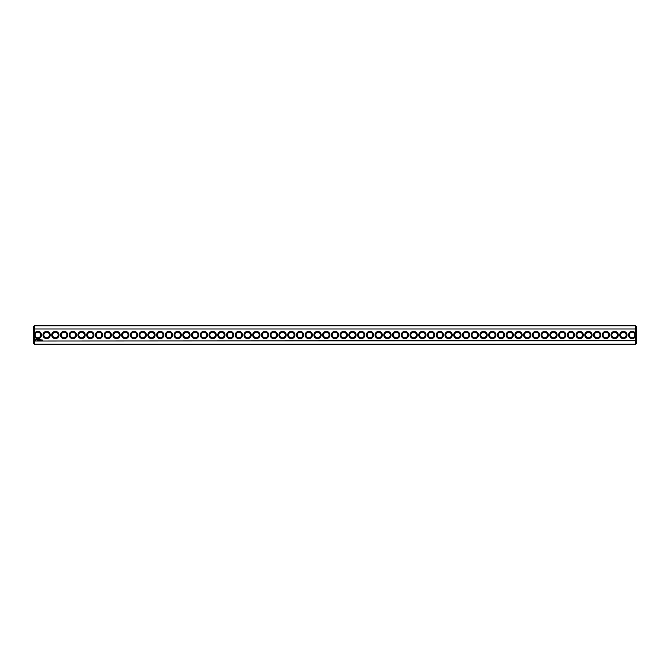 <?xml version="1.0" encoding="UTF-8"?>
<svg xmlns="http://www.w3.org/2000/svg" width="670" height="670" viewBox="0 0 670 670"><rect width="100%" height="100%" fill="white"/><g stroke="black" fill="none" stroke-linecap="round" stroke-linejoin="round"><path stroke-width="1" d="M635.663 344.229L636.5 343.392L636.5 340.703L34.337 341.022L34.337 344.229L635.663 344.229L635.663 334.129A3.635 3.635 0 0 0 630.068 332.01A3.635 3.635 0 0 0 630.068 337.99A3.635 3.635 0 0 0 635.663 335.871M34.337 344.229L33.5 343.392L33.5 340.703L34.337 341.022L34.337 335.871A3.635 3.635 0 0 0 41.507 335A3.635 3.635 0 0 0 34.337 334.129L34.337 328.978L635.663 328.978L636.5 329.297L636.5 340.703M635.663 334.129L635.663 325.771L34.337 325.771L34.337 328.978L33.5 329.297L33.5 340.703M627.028 335A3.635 3.635 0 0 0 621.576 331.851A3.635 3.635 0 0 0 621.576 338.149A3.635 3.635 0 0 0 627.028 335M618.284 335A3.635 3.635 0 0 0 612.832 331.851A3.635 3.635 0 0 0 612.832 338.149A3.635 3.635 0 0 0 618.284 335M609.549 335A3.635 3.635 0 0 0 604.097 331.851A3.635 3.635 0 0 0 604.097 338.149A3.635 3.635 0 0 0 609.549 335M600.806 335A3.635 3.635 0 0 0 595.354 331.851A3.635 3.635 0 0 0 595.354 338.149A3.635 3.635 0 0 0 600.806 335M592.071 335A3.635 3.635 0 0 0 586.619 331.851A3.635 3.635 0 0 0 586.619 338.149A3.635 3.635 0 0 0 592.071 335M583.327 335A3.635 3.635 0 0 0 577.875 331.851A3.635 3.635 0 0 0 577.875 338.149A3.635 3.635 0 0 0 583.327 335M574.592 335A3.635 3.635 0 0 0 569.14 331.851A3.635 3.635 0 0 0 569.14 338.149A3.635 3.635 0 0 0 574.592 335M565.857 335A3.635 3.635 0 0 0 560.396 331.851A3.635 3.635 0 0 0 560.396 338.149A3.635 3.635 0 0 0 565.857 335M557.113 335A3.635 3.635 0 0 0 551.661 331.851A3.635 3.635 0 0 0 551.661 338.149A3.635 3.635 0 0 0 557.113 335M548.378 335A3.635 3.635 0 0 0 542.918 331.851A3.635 3.635 0 0 0 542.918 338.149A3.635 3.635 0 0 0 548.378 335M539.635 335A3.635 3.635 0 0 0 534.183 331.851A3.635 3.635 0 0 0 534.183 338.149A3.635 3.635 0 0 0 539.635 335M530.9 335A3.635 3.635 0 0 0 525.439 331.851A3.635 3.635 0 0 0 525.439 338.149A3.635 3.635 0 0 0 530.9 335M522.156 335A3.635 3.635 0 0 0 516.704 331.851A3.635 3.635 0 0 0 516.704 338.149A3.635 3.635 0 0 0 522.156 335M513.421 335A3.635 3.635 0 0 0 507.969 331.851A3.635 3.635 0 0 0 507.969 338.149A3.635 3.635 0 0 0 513.421 335M504.678 335A3.635 3.635 0 0 0 499.225 331.851A3.635 3.635 0 0 0 499.225 338.149A3.635 3.635 0 0 0 504.678 335M495.942 335A3.635 3.635 0 0 0 490.49 331.851A3.635 3.635 0 0 0 490.49 338.149A3.635 3.635 0 0 0 495.942 335M487.199 335A3.635 3.635 0 0 0 481.747 331.851A3.635 3.635 0 0 0 481.747 338.149A3.635 3.635 0 0 0 487.199 335M478.464 335A3.635 3.635 0 0 0 473.012 331.851A3.635 3.635 0 0 0 473.012 338.149A3.635 3.635 0 0 0 478.464 335M469.72 335A3.635 3.635 0 0 0 464.268 331.851A3.635 3.635 0 0 0 464.268 338.149A3.635 3.635 0 0 0 469.72 335M460.985 335A3.635 3.635 0 0 0 455.533 331.851A3.635 3.635 0 0 0 455.533 338.149A3.635 3.635 0 0 0 460.985 335M452.242 335A3.635 3.635 0 0 0 446.79 331.851A3.635 3.635 0 0 0 446.79 338.149A3.635 3.635 0 0 0 452.242 335M443.506 335A3.635 3.635 0 0 0 438.054 331.851A3.635 3.635 0 0 0 438.054 338.149A3.635 3.635 0 0 0 443.506 335M434.763 335A3.635 3.635 0 0 0 429.311 331.851A3.635 3.635 0 0 0 429.311 338.149A3.635 3.635 0 0 0 434.763 335M426.028 335A3.635 3.635 0 0 0 420.576 331.851A3.635 3.635 0 0 0 420.576 338.149A3.635 3.635 0 0 0 426.028 335M417.284 335A3.635 3.635 0 0 0 411.832 331.851A3.635 3.635 0 0 0 411.832 338.149A3.635 3.635 0 0 0 417.284 335M408.549 335A3.635 3.635 0 0 0 403.097 331.851A3.635 3.635 0 0 0 403.097 338.149A3.635 3.635 0 0 0 408.549 335M399.806 335A3.635 3.635 0 0 0 394.354 331.851A3.635 3.635 0 0 0 394.354 338.149A3.635 3.635 0 0 0 399.806 335M391.071 335A3.635 3.635 0 0 0 385.618 331.851A3.635 3.635 0 0 0 385.618 338.149A3.635 3.635 0 0 0 391.071 335M382.327 335A3.635 3.635 0 0 0 376.875 331.851A3.635 3.635 0 0 0 376.875 338.149A3.635 3.635 0 0 0 382.327 335M373.592 335A3.635 3.635 0 0 0 368.14 331.851A3.635 3.635 0 0 0 368.14 338.149A3.635 3.635 0 0 0 373.592 335M364.857 335A3.635 3.635 0 0 0 359.396 331.851A3.635 3.635 0 0 0 359.396 338.149A3.635 3.635 0 0 0 364.857 335M356.113 335A3.635 3.635 0 0 0 350.661 331.851A3.635 3.635 0 0 0 350.661 338.149A3.635 3.635 0 0 0 356.113 335M347.378 335A3.635 3.635 0 0 0 341.918 331.851A3.635 3.635 0 0 0 341.918 338.149A3.635 3.635 0 0 0 347.378 335M338.635 335A3.635 3.635 0 0 0 333.183 331.851A3.635 3.635 0 0 0 333.183 338.149A3.635 3.635 0 0 0 338.635 335M42.135 339.858L42.386 340.402L42.135 339.858M41.766 339.858L41.766 340.285L41.766 339.858M40.183 339.514L40.183 340.285L40.183 339.514M40.87 339.514L40.451 340.285L40.87 339.514M39.957 339.514L39.538 340.285L39.957 339.514M39.237 339.539L38.969 339.983L38.626 339.556L38.667 340.285L38.709 339.715L39.321 340.234L39.237 339.539M38.006 339.514L38.425 340.285L38.006 339.514M37.294 339.598L37.554 340.285L37.847 339.556L37.294 339.598M36.615 339.623L37.177 340.184L36.615 339.623M35.343 339.246L34.949 340.142L35.837 340.544L36.239 339.648L35.343 339.246M329.9 335A3.635 3.635 0 0 0 324.439 331.851A3.635 3.635 0 0 0 324.439 338.149A3.635 3.635 0 0 0 329.9 335M321.156 335A3.635 3.635 0 0 0 315.704 331.851A3.635 3.635 0 0 0 315.704 338.149A3.635 3.635 0 0 0 321.156 335M312.421 335A3.635 3.635 0 0 0 306.969 331.851A3.635 3.635 0 0 0 306.969 338.149A3.635 3.635 0 0 0 312.421 335M303.678 335A3.635 3.635 0 0 0 298.225 331.851A3.635 3.635 0 0 0 298.225 338.149A3.635 3.635 0 0 0 303.678 335M294.942 335A3.635 3.635 0 0 0 289.49 331.851A3.635 3.635 0 0 0 289.49 338.149A3.635 3.635 0 0 0 294.942 335M286.199 335A3.635 3.635 0 0 0 280.747 331.851A3.635 3.635 0 0 0 280.747 338.149A3.635 3.635 0 0 0 286.199 335M277.464 335A3.635 3.635 0 0 0 272.012 331.851A3.635 3.635 0 0 0 272.012 338.149A3.635 3.635 0 0 0 277.464 335M268.72 335A3.635 3.635 0 0 0 263.268 331.851A3.635 3.635 0 0 0 263.268 338.149A3.635 3.635 0 0 0 268.72 335M259.985 335A3.635 3.635 0 0 0 254.533 331.851A3.635 3.635 0 0 0 254.533 338.149A3.635 3.635 0 0 0 259.985 335M251.242 335A3.635 3.635 0 0 0 245.79 331.851A3.635 3.635 0 0 0 245.79 338.149A3.635 3.635 0 0 0 251.242 335M242.507 335A3.635 3.635 0 0 0 237.054 331.851A3.635 3.635 0 0 0 237.054 338.149A3.635 3.635 0 0 0 242.507 335M233.763 335A3.635 3.635 0 0 0 228.311 331.851A3.635 3.635 0 0 0 228.311 338.149A3.635 3.635 0 0 0 233.763 335M225.028 335A3.635 3.635 0 0 0 219.576 331.851A3.635 3.635 0 0 0 219.576 338.149A3.635 3.635 0 0 0 225.028 335M216.284 335A3.635 3.635 0 0 0 210.832 331.851A3.635 3.635 0 0 0 210.832 338.149A3.635 3.635 0 0 0 216.284 335M207.549 335A3.635 3.635 0 0 0 202.097 331.851A3.635 3.635 0 0 0 202.097 338.149A3.635 3.635 0 0 0 207.549 335M198.806 335A3.635 3.635 0 0 0 193.354 331.851A3.635 3.635 0 0 0 193.354 338.149A3.635 3.635 0 0 0 198.806 335M190.071 335A3.635 3.635 0 0 0 184.619 331.851A3.635 3.635 0 0 0 184.619 338.149A3.635 3.635 0 0 0 190.071 335M181.327 335A3.635 3.635 0 0 0 175.875 331.851A3.635 3.635 0 0 0 175.875 338.149A3.635 3.635 0 0 0 181.327 335M172.592 335A3.635 3.635 0 0 0 167.14 331.851A3.635 3.635 0 0 0 167.14 338.149A3.635 3.635 0 0 0 172.592 335M163.857 335A3.635 3.635 0 0 0 158.396 331.851A3.635 3.635 0 0 0 158.396 338.149A3.635 3.635 0 0 0 163.857 335M155.113 335A3.635 3.635 0 0 0 149.661 331.851A3.635 3.635 0 0 0 149.661 338.149A3.635 3.635 0 0 0 155.113 335M146.378 335A3.635 3.635 0 0 0 140.918 331.851A3.635 3.635 0 0 0 140.918 338.149A3.635 3.635 0 0 0 146.378 335M137.635 335A3.635 3.635 0 0 0 132.183 331.851A3.635 3.635 0 0 0 132.183 338.149A3.635 3.635 0 0 0 137.635 335M128.9 335A3.635 3.635 0 0 0 123.439 331.851A3.635 3.635 0 0 0 123.439 338.149A3.635 3.635 0 0 0 128.9 335M120.156 335A3.635 3.635 0 0 0 114.704 331.851A3.635 3.635 0 0 0 114.704 338.149A3.635 3.635 0 0 0 120.156 335M111.421 335A3.635 3.635 0 0 0 105.969 331.851A3.635 3.635 0 0 0 105.969 338.149A3.635 3.635 0 0 0 111.421 335M102.677 335A3.635 3.635 0 0 0 97.225 331.851A3.635 3.635 0 0 0 97.225 338.149A3.635 3.635 0 0 0 102.677 335M93.942 335A3.635 3.635 0 0 0 88.49 331.851A3.635 3.635 0 0 0 88.49 338.149A3.635 3.635 0 0 0 93.942 335M85.199 335A3.635 3.635 0 0 0 79.747 331.851A3.635 3.635 0 0 0 79.747 338.149A3.635 3.635 0 0 0 85.199 335M76.464 335A3.635 3.635 0 0 0 71.012 331.851A3.635 3.635 0 0 0 71.012 338.149A3.635 3.635 0 0 0 76.464 335M67.72 335A3.635 3.635 0 0 0 62.268 331.851A3.635 3.635 0 0 0 62.268 338.149A3.635 3.635 0 0 0 67.72 335M58.985 335A3.635 3.635 0 0 0 53.533 331.851A3.635 3.635 0 0 0 53.533 338.149A3.635 3.635 0 0 0 58.985 335M50.242 335A3.635 3.635 0 0 0 44.789 331.851A3.635 3.635 0 0 0 44.789 338.149A3.635 3.635 0 0 0 50.242 335M34.337 335.871L34.337 334.129M40.669 335A2.797 2.797 0 0 0 36.473 332.58A2.797 2.797 0 0 0 36.473 337.42A2.797 2.797 0 0 0 40.669 335M634.926 335A2.797 2.797 0 0 0 630.73 332.58A2.797 2.797 0 0 0 630.73 337.42A2.797 2.797 0 0 0 634.926 335M626.19 335A2.797 2.797 0 0 0 621.995 332.58A2.797 2.797 0 0 0 621.995 337.42A2.797 2.797 0 0 0 626.19 335M617.447 335A2.797 2.797 0 0 0 613.251 332.58A2.797 2.797 0 0 0 613.251 337.42A2.797 2.797 0 0 0 617.447 335M608.712 335A2.797 2.797 0 0 0 604.516 332.58A2.797 2.797 0 0 0 604.516 337.42A2.797 2.797 0 0 0 608.712 335M599.968 335A2.797 2.797 0 0 0 595.772 332.58A2.797 2.797 0 0 0 595.772 337.42A2.797 2.797 0 0 0 599.968 335M591.233 335A2.797 2.797 0 0 0 587.037 332.58A2.797 2.797 0 0 0 587.037 337.42A2.797 2.797 0 0 0 591.233 335M582.49 335A2.797 2.797 0 0 0 578.294 332.58A2.797 2.797 0 0 0 578.294 337.42A2.797 2.797 0 0 0 582.49 335M573.755 335A2.797 2.797 0 0 0 569.559 332.58A2.797 2.797 0 0 0 569.559 337.42A2.797 2.797 0 0 0 573.755 335M565.011 335A2.797 2.797 0 0 0 560.815 332.58A2.797 2.797 0 0 0 560.815 337.42A2.797 2.797 0 0 0 565.011 335M556.276 335A2.797 2.797 0 0 0 552.08 332.58A2.797 2.797 0 0 0 552.08 337.42A2.797 2.797 0 0 0 556.276 335M547.532 335A2.797 2.797 0 0 0 543.345 332.58A2.797 2.797 0 0 0 543.345 337.42A2.797 2.797 0 0 0 547.532 335M538.797 335A2.797 2.797 0 0 0 534.601 332.58A2.797 2.797 0 0 0 534.601 337.42A2.797 2.797 0 0 0 538.797 335M530.054 335A2.797 2.797 0 0 0 525.866 332.58A2.797 2.797 0 0 0 525.866 337.42A2.797 2.797 0 0 0 530.054 335M521.319 335A2.797 2.797 0 0 0 517.123 332.58A2.797 2.797 0 0 0 517.123 337.42A2.797 2.797 0 0 0 521.319 335M512.575 335A2.797 2.797 0 0 0 508.388 332.58A2.797 2.797 0 0 0 508.388 337.42A2.797 2.797 0 0 0 512.575 335M503.84 335A2.797 2.797 0 0 0 499.644 332.58A2.797 2.797 0 0 0 499.644 337.42A2.797 2.797 0 0 0 503.84 335M495.105 335A2.797 2.797 0 0 0 490.909 332.58A2.797 2.797 0 0 0 490.909 337.42A2.797 2.797 0 0 0 495.105 335M486.361 335A2.797 2.797 0 0 0 482.166 332.58A2.797 2.797 0 0 0 482.166 337.42A2.797 2.797 0 0 0 486.361 335M477.626 335A2.797 2.797 0 0 0 473.43 332.58A2.797 2.797 0 0 0 473.43 337.42A2.797 2.797 0 0 0 477.626 335M468.883 335A2.797 2.797 0 0 0 464.687 332.58A2.797 2.797 0 0 0 464.687 337.42A2.797 2.797 0 0 0 468.883 335M460.148 335A2.797 2.797 0 0 0 455.952 332.58A2.797 2.797 0 0 0 455.952 337.42A2.797 2.797 0 0 0 460.148 335M451.404 335A2.797 2.797 0 0 0 447.208 332.58A2.797 2.797 0 0 0 447.208 337.42A2.797 2.797 0 0 0 451.404 335M442.669 335A2.797 2.797 0 0 0 438.473 332.58A2.797 2.797 0 0 0 438.473 337.42A2.797 2.797 0 0 0 442.669 335M433.925 335A2.797 2.797 0 0 0 429.73 332.58A2.797 2.797 0 0 0 429.73 337.42A2.797 2.797 0 0 0 433.925 335M425.19 335A2.797 2.797 0 0 0 420.995 332.58A2.797 2.797 0 0 0 420.995 337.42A2.797 2.797 0 0 0 425.19 335M416.447 335A2.797 2.797 0 0 0 412.251 332.58A2.797 2.797 0 0 0 412.251 337.42A2.797 2.797 0 0 0 416.447 335M407.712 335A2.797 2.797 0 0 0 403.516 332.58A2.797 2.797 0 0 0 403.516 337.42A2.797 2.797 0 0 0 407.712 335M398.968 335A2.797 2.797 0 0 0 394.772 332.58A2.797 2.797 0 0 0 394.772 337.42A2.797 2.797 0 0 0 398.968 335M390.233 335A2.797 2.797 0 0 0 386.037 332.58A2.797 2.797 0 0 0 386.037 337.42A2.797 2.797 0 0 0 390.233 335M381.49 335A2.797 2.797 0 0 0 377.294 332.58A2.797 2.797 0 0 0 377.294 337.42A2.797 2.797 0 0 0 381.49 335M372.755 335A2.797 2.797 0 0 0 368.559 332.58A2.797 2.797 0 0 0 368.559 337.42A2.797 2.797 0 0 0 372.755 335M364.011 335A2.797 2.797 0 0 0 359.815 332.58A2.797 2.797 0 0 0 359.815 337.42A2.797 2.797 0 0 0 364.011 335M355.276 335A2.797 2.797 0 0 0 351.08 332.58A2.797 2.797 0 0 0 351.08 337.42A2.797 2.797 0 0 0 355.276 335M346.532 335A2.797 2.797 0 0 0 342.345 332.58A2.797 2.797 0 0 0 342.345 337.42A2.797 2.797 0 0 0 346.532 335M337.797 335A2.797 2.797 0 0 0 333.601 332.58A2.797 2.797 0 0 0 333.601 337.42A2.797 2.797 0 0 0 337.797 335M329.054 335A2.797 2.797 0 0 0 324.866 332.58A2.797 2.797 0 0 0 324.866 337.42A2.797 2.797 0 0 0 329.054 335M320.319 335A2.797 2.797 0 0 0 316.123 332.58A2.797 2.797 0 0 0 316.123 337.42A2.797 2.797 0 0 0 320.319 335M311.575 335A2.797 2.797 0 0 0 307.388 332.58A2.797 2.797 0 0 0 307.388 337.42A2.797 2.797 0 0 0 311.575 335M302.84 335A2.797 2.797 0 0 0 298.644 332.58A2.797 2.797 0 0 0 298.644 337.42A2.797 2.797 0 0 0 302.84 335M294.105 335A2.797 2.797 0 0 0 289.909 332.58A2.797 2.797 0 0 0 289.909 337.42A2.797 2.797 0 0 0 294.105 335M285.361 335A2.797 2.797 0 0 0 281.166 332.58A2.797 2.797 0 0 0 281.166 337.42A2.797 2.797 0 0 0 285.361 335M276.626 335A2.797 2.797 0 0 0 272.43 332.58A2.797 2.797 0 0 0 272.43 337.42A2.797 2.797 0 0 0 276.626 335M267.883 335A2.797 2.797 0 0 0 263.687 332.58A2.797 2.797 0 0 0 263.687 337.42A2.797 2.797 0 0 0 267.883 335M259.148 335A2.797 2.797 0 0 0 254.952 332.58A2.797 2.797 0 0 0 254.952 337.42A2.797 2.797 0 0 0 259.148 335M250.404 335A2.797 2.797 0 0 0 246.208 332.58A2.797 2.797 0 0 0 246.208 337.42A2.797 2.797 0 0 0 250.404 335M241.669 335A2.797 2.797 0 0 0 237.473 332.58A2.797 2.797 0 0 0 237.473 337.42A2.797 2.797 0 0 0 241.669 335M232.925 335A2.797 2.797 0 0 0 228.73 332.58A2.797 2.797 0 0 0 228.73 337.42A2.797 2.797 0 0 0 232.925 335M224.19 335A2.797 2.797 0 0 0 219.995 332.58A2.797 2.797 0 0 0 219.995 337.42A2.797 2.797 0 0 0 224.19 335M215.447 335A2.797 2.797 0 0 0 211.251 332.58A2.797 2.797 0 0 0 211.251 337.42A2.797 2.797 0 0 0 215.447 335M206.712 335A2.797 2.797 0 0 0 202.516 332.58A2.797 2.797 0 0 0 202.516 337.42A2.797 2.797 0 0 0 206.712 335M197.968 335A2.797 2.797 0 0 0 193.772 332.58A2.797 2.797 0 0 0 193.772 337.42A2.797 2.797 0 0 0 197.968 335M189.233 335A2.797 2.797 0 0 0 185.037 332.58A2.797 2.797 0 0 0 185.037 337.42A2.797 2.797 0 0 0 189.233 335M180.49 335A2.797 2.797 0 0 0 176.294 332.58A2.797 2.797 0 0 0 176.294 337.42A2.797 2.797 0 0 0 180.49 335M171.755 335A2.797 2.797 0 0 0 167.559 332.58A2.797 2.797 0 0 0 167.559 337.42A2.797 2.797 0 0 0 171.755 335M163.011 335A2.797 2.797 0 0 0 158.815 332.58A2.797 2.797 0 0 0 158.815 337.42A2.797 2.797 0 0 0 163.011 335M154.276 335A2.797 2.797 0 0 0 150.08 332.58A2.797 2.797 0 0 0 150.08 337.42A2.797 2.797 0 0 0 154.276 335M145.532 335A2.797 2.797 0 0 0 141.345 332.58A2.797 2.797 0 0 0 141.345 337.42A2.797 2.797 0 0 0 145.532 335M136.797 335A2.797 2.797 0 0 0 132.601 332.58A2.797 2.797 0 0 0 132.601 337.42A2.797 2.797 0 0 0 136.797 335M128.054 335A2.797 2.797 0 0 0 123.866 332.58A2.797 2.797 0 0 0 123.866 337.42A2.797 2.797 0 0 0 128.054 335M119.319 335A2.797 2.797 0 0 0 115.123 332.58A2.797 2.797 0 0 0 115.123 337.42A2.797 2.797 0 0 0 119.319 335M110.575 335A2.797 2.797 0 0 0 106.388 332.58A2.797 2.797 0 0 0 106.388 337.42A2.797 2.797 0 0 0 110.575 335M101.84 335A2.797 2.797 0 0 0 97.644 332.58A2.797 2.797 0 0 0 97.644 337.42A2.797 2.797 0 0 0 101.84 335M93.105 335A2.797 2.797 0 0 0 88.909 332.58A2.797 2.797 0 0 0 88.909 337.42A2.797 2.797 0 0 0 93.105 335M84.361 335A2.797 2.797 0 0 0 80.165 332.58A2.797 2.797 0 0 0 80.165 337.42A2.797 2.797 0 0 0 84.361 335M75.626 335A2.797 2.797 0 0 0 71.43 332.58A2.797 2.797 0 0 0 71.43 337.42A2.797 2.797 0 0 0 75.626 335M66.883 335A2.797 2.797 0 0 0 62.687 332.58A2.797 2.797 0 0 0 62.687 337.42A2.797 2.797 0 0 0 66.883 335M58.148 335A2.797 2.797 0 0 0 53.952 332.58A2.797 2.797 0 0 0 53.952 337.42A2.797 2.797 0 0 0 58.148 335M49.404 335A2.797 2.797 0 0 0 45.208 332.58A2.797 2.797 0 0 0 45.208 337.42A2.797 2.797 0 0 0 49.404 335M34.337 325.771L33.5 326.608L33.5 329.297M635.663 325.771L636.5 326.608L636.5 329.297M35.594 339.556L35.594 340.243L35.594 339.556"/></g></svg>
